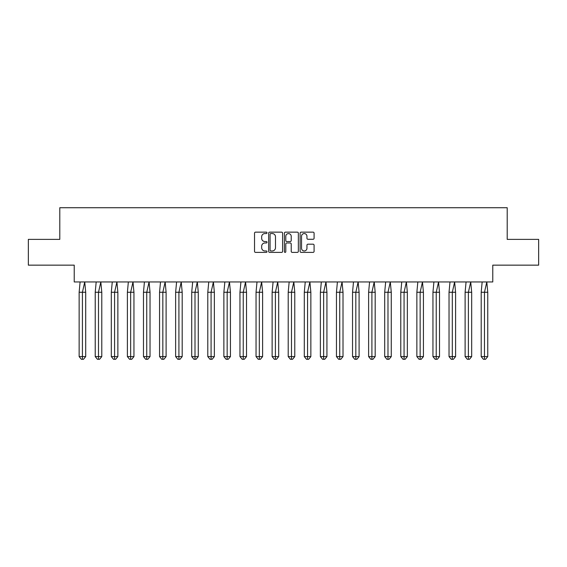 <?xml version="1.0" encoding="UTF-8"?>
<svg xmlns="http://www.w3.org/2000/svg" width="567" height="567" viewBox="0 0 567 567"><rect width="100%" height="100%" fill="white"/><g stroke="black" fill="none" stroke-linecap="round" stroke-linejoin="round"><path stroke-width="0.85" d="M267.007 232.853A0.709 0.709 0 0 0 266.299 232.144L255.547 232.144A1.014 1.014 0 0 0 254.533 233.157L254.533 251.372A1.014 1.014 0 0 0 255.547 252.386L266.299 252.386A0.709 0.709 0 0 0 267.007 251.677A0.709 0.709 0 0 0 266.299 250.968L264.909 250.968A3.239 3.239 0 0 1 261.671 247.729L261.671 246.213A3.239 3.239 0 0 1 264.909 242.974L266.299 242.974A0.709 0.709 0 0 0 267.007 242.265A0.709 0.709 0 0 0 266.299 241.556L264.909 241.556A3.239 3.239 0 0 1 261.671 238.317L261.671 236.8A3.239 3.239 0 0 1 264.909 233.561L266.299 233.561A0.709 0.709 0 0 0 267.007 232.853M28.35 239.38L28.35 265.15L74.227 265.15L74.227 281.955L492.773 281.955L492.773 265.15L538.65 265.15L538.65 239.38L507.21 239.38L507.21 207.728L59.79 207.728L59.79 239.38L28.35 239.38M313.076 239.281A1.014 1.014 0 0 0 314.083 238.268L314.083 233.157A1.014 1.014 0 0 0 313.076 232.144L301.134 232.144A1.014 1.014 0 0 0 300.12 233.157L300.12 251.372A1.014 1.014 0 0 0 301.134 252.386L313.076 252.386A1.014 1.014 0 0 0 314.083 251.372L314.083 245.199A1.014 1.014 0 0 0 313.076 244.186L307.966 244.186A1.014 1.014 0 0 0 306.953 245.199L306.953 248.261A2.707 2.707 0 0 1 304.245 250.968A2.707 2.707 0 0 1 301.538 248.261L301.538 236.269A2.707 2.707 0 0 1 304.245 233.561A2.707 2.707 0 0 1 306.953 236.269L306.953 238.268A1.014 1.014 0 0 0 307.966 239.281L313.076 239.281M282.614 233.157A1.014 1.014 0 0 0 281.601 232.144L269.665 232.144A1.014 1.014 0 0 0 268.652 233.157L268.652 251.372A1.014 1.014 0 0 0 269.665 252.386L281.601 252.386A1.014 1.014 0 0 0 282.614 251.372L282.614 233.157M285.399 232.144L297.335 232.144A1.014 1.014 0 0 1 298.348 233.157L298.348 251.372A1.014 1.014 0 0 1 297.335 252.386L292.225 252.386A1.014 1.014 0 0 1 291.218 251.372L291.218 243.987A1.014 1.014 0 0 0 290.205 242.974L286.817 242.974A1.014 1.014 0 0 0 285.803 243.987L285.803 251.677A0.709 0.709 0 0 1 285.095 252.386A0.709 0.709 0 0 1 284.386 251.677L284.386 233.157A1.014 1.014 0 0 1 285.399 232.144M270.778 233.561A0.709 0.709 0 0 0 270.069 234.27L270.069 250.26A0.709 0.709 0 0 0 270.778 250.968L272.245 250.968A3.239 3.239 0 0 0 275.484 247.729L275.484 236.8A3.239 3.239 0 0 0 272.245 233.561L270.778 233.561M291.218 236.319A2.707 2.707 0 0 0 288.511 233.611A2.707 2.707 0 0 0 285.803 236.319L285.803 240.543A1.014 1.014 0 0 0 286.817 241.556L290.205 241.556A1.014 1.014 0 0 0 291.218 240.543L291.218 236.319M83.512 359.272L82.421 359.272L82.421 356.593L85.702 356.593L83.512 359.272L81.329 359.272L79.139 356.593L79.139 292.26L82.421 292.26L84.738 281.955L80.103 281.955L79.139 292.26L79.139 356.593L82.421 356.593L82.421 292.26L85.702 292.26L84.738 281.955M85.702 356.593L85.702 292.26M99.594 359.272L98.502 359.272L98.502 356.593L101.784 356.593L99.594 359.272L97.411 359.272L95.221 356.593L95.221 292.26L98.502 292.26L100.82 281.955L96.184 281.955L95.221 292.26L95.221 356.593L98.502 356.593L98.502 292.26L101.784 292.26L100.82 281.955M115.682 359.272L114.584 359.272L114.584 356.593L117.865 356.593L115.682 359.272L113.492 359.272L111.302 356.593L111.302 292.26L114.584 292.26L116.908 281.955L112.266 281.955L111.302 292.26L111.302 356.593L114.584 356.593L114.584 292.26L117.865 292.26L116.908 281.955M131.764 359.272L130.665 359.272L130.665 356.593L133.947 356.593L131.764 359.272L129.574 359.272L127.391 356.593L127.391 292.26L130.665 292.26L132.99 281.955L128.348 281.955L127.391 292.26L127.391 356.593L130.665 356.593L130.665 292.26L133.947 292.26L132.99 281.955M147.845 359.272L146.747 359.272L146.747 356.593L150.028 356.593L147.845 359.272L145.655 359.272L143.472 356.593L143.472 292.26L146.747 292.26L149.071 281.955L144.429 281.955L143.472 292.26L143.472 356.593L146.747 356.593L146.747 292.26L150.028 292.26L149.071 281.955M163.927 359.272L162.835 359.272L162.835 356.593L166.11 356.593L163.927 359.272L161.737 359.272L159.554 356.593L159.554 292.26L162.835 292.26L165.153 281.955L160.511 281.955L159.554 292.26L159.554 356.593L162.835 356.593L162.835 292.26L166.11 292.26L165.153 281.955M101.784 356.593L101.784 292.26M117.865 356.593L117.865 292.26M133.947 356.593L133.947 292.26M150.028 356.593L150.028 292.26M166.11 356.593L166.11 292.26M180.008 359.272L178.917 359.272L178.917 356.593L182.191 356.593L180.008 359.272L177.818 359.272L175.635 356.593L175.635 292.26L178.917 292.26L181.234 281.955L176.592 281.955L175.635 292.26L175.635 356.593L178.917 356.593L178.917 292.26L182.191 292.26L181.234 281.955M182.191 356.593L182.191 292.26M196.09 359.272L194.998 359.272L194.998 356.593L198.28 356.593L196.09 359.272L193.9 359.272L191.717 356.593L191.717 292.26L194.998 292.26L197.316 281.955L192.674 281.955L191.717 292.26L191.717 356.593L194.998 356.593L194.998 292.26L198.28 292.26L197.316 281.955M198.28 356.593L198.28 292.26M212.171 359.272L211.08 359.272L211.08 356.593L214.361 356.593L212.171 359.272L209.988 359.272L207.798 356.593L207.798 292.26L211.08 292.26L213.398 281.955L208.762 281.955L207.798 292.26L207.798 356.593L211.08 356.593L211.08 292.26L214.361 292.26L213.398 281.955M214.361 356.593L214.361 292.26M228.253 359.272L227.161 359.272L227.161 356.593L230.443 356.593L228.253 359.272L226.07 359.272L223.88 356.593L223.88 292.26L227.161 292.26L229.479 281.955L224.844 281.955L223.88 292.26L223.88 356.593L227.161 356.593L227.161 292.26L230.443 292.26L229.479 281.955M230.443 356.593L230.443 292.26M244.334 359.272L243.243 359.272L243.243 356.593L246.525 356.593L244.334 359.272L242.152 359.272L239.961 356.593L239.961 292.26L243.243 292.26L245.561 281.955L240.925 281.955L239.961 292.26L239.961 356.593L243.243 356.593L243.243 292.26L246.525 292.26L245.561 281.955M246.525 356.593L246.525 292.26M260.416 359.272L259.325 359.272L259.325 356.593L262.606 356.593L260.416 359.272L258.233 359.272L256.043 356.593L256.043 292.26L259.325 292.26L261.642 281.955L257.007 281.955L256.043 292.26L256.043 356.593L259.325 356.593L259.325 292.26L262.606 292.26L261.642 281.955M262.606 356.593L262.606 292.26M276.498 359.272L275.406 359.272L275.406 356.593L278.688 356.593L276.498 359.272L274.315 359.272L272.125 356.593L272.125 292.26L275.406 292.26L277.724 281.955L273.088 281.955L272.125 292.26L272.125 356.593L275.406 356.593L275.406 292.26L278.688 292.26L277.724 281.955M278.688 356.593L278.688 292.26M292.586 359.272L291.488 359.272L291.488 356.593L294.769 356.593L292.586 359.272L290.396 359.272L288.206 356.593L288.206 292.26L291.488 292.26L293.812 281.955L289.17 281.955L288.206 292.26L288.206 356.593L291.488 356.593L291.488 292.26L294.769 292.26L293.812 281.955M294.769 356.593L294.769 292.26M308.668 359.272L307.569 359.272L307.569 356.593L310.851 356.593L308.668 359.272L306.478 359.272L304.295 356.593L304.295 292.26L307.569 292.26L309.894 281.955L305.252 281.955L304.295 292.26L304.295 356.593L307.569 356.593L307.569 292.26L310.851 292.26L309.894 281.955M310.851 356.593L310.851 292.26M324.749 359.272L323.651 359.272L323.651 356.593L326.932 356.593L324.749 359.272L322.559 359.272L320.376 356.593L320.376 292.26L323.651 292.26L325.975 281.955L321.333 281.955L320.376 292.26L320.376 356.593L323.651 356.593L323.651 292.26L326.932 292.26L325.975 281.955M326.932 356.593L326.932 292.26M340.831 359.272L339.739 359.272L339.739 356.593L343.014 356.593L340.831 359.272L338.641 359.272L336.458 356.593L336.458 292.26L339.739 292.26L342.057 281.955L337.415 281.955L336.458 292.26L336.458 356.593L339.739 356.593L339.739 292.26L343.014 292.26L342.057 281.955M343.014 356.593L343.014 292.26M356.912 359.272L355.821 359.272L355.821 356.593L359.095 356.593L356.912 359.272L354.722 359.272L352.539 356.593L352.539 292.26L355.821 292.26L358.138 281.955L353.496 281.955L352.539 292.26L352.539 356.593L355.821 356.593L355.821 292.26L359.095 292.26L358.138 281.955M359.095 356.593L359.095 292.26M372.994 359.272L371.902 359.272L371.902 356.593L375.184 356.593L372.994 359.272L370.804 359.272L368.621 356.593L368.621 292.26L371.902 292.26L374.22 281.955L369.578 281.955L368.621 292.26L368.621 356.593L371.902 356.593L371.902 292.26L375.184 292.26L374.22 281.955M375.184 356.593L375.184 292.26M389.075 359.272L387.984 359.272L387.984 356.593L391.265 356.593L389.075 359.272L386.892 359.272L384.702 356.593L384.702 292.26L387.984 292.26L390.302 281.955L385.666 281.955L384.702 292.26L384.702 356.593L387.984 356.593L387.984 292.26L391.265 292.26L390.302 281.955M391.265 356.593L391.265 292.26M405.157 359.272L404.065 359.272L404.065 356.593L407.347 356.593L405.157 359.272L402.974 359.272L400.784 356.593L400.784 292.26L404.065 292.26L406.383 281.955L401.748 281.955L400.784 292.26L400.784 356.593L404.065 356.593L404.065 292.26L407.347 292.26L406.383 281.955M407.347 356.593L407.347 292.26M421.238 359.272L420.147 359.272L420.147 356.593L423.429 356.593L421.238 359.272L419.056 359.272L416.865 356.593L416.865 292.26L420.147 292.26L422.465 281.955L417.829 281.955L416.865 292.26L416.865 356.593L420.147 356.593L420.147 292.26L423.429 292.26L422.465 281.955M423.429 356.593L423.429 292.26M437.32 359.272L436.229 359.272L436.229 356.593L439.51 356.593L437.32 359.272L435.137 359.272L432.947 356.593L432.947 292.26L436.229 292.26L438.546 281.955L433.911 281.955L432.947 292.26L432.947 356.593L436.229 356.593L436.229 292.26L439.51 292.26L438.546 281.955M439.51 356.593L439.51 292.26M453.402 359.272L452.31 359.272L452.31 356.593L455.592 356.593L453.402 359.272L451.219 359.272L449.029 356.593L449.029 292.26L452.31 292.26L454.628 281.955L449.992 281.955L449.029 292.26L449.029 356.593L452.31 356.593L452.31 292.26L455.592 292.26L454.628 281.955M455.592 356.593L455.592 292.26M469.49 359.272L468.392 359.272L468.392 356.593L471.673 356.593L469.49 359.272L467.3 359.272L465.11 356.593L465.11 292.26L468.392 292.26L470.716 281.955L466.074 281.955L465.11 292.26L465.11 356.593L468.392 356.593L468.392 292.26L471.673 292.26L470.716 281.955M471.673 356.593L471.673 292.26M485.572 359.272L484.473 359.272L484.473 356.593L487.755 356.593L485.572 359.272L483.382 359.272L481.199 356.593L481.199 292.26L484.473 292.26L486.798 281.955L482.156 281.955L481.199 292.26L481.199 356.593L484.473 356.593L484.473 292.26L487.755 292.26L486.798 281.955M487.755 356.593L487.755 292.26"/></g></svg>
